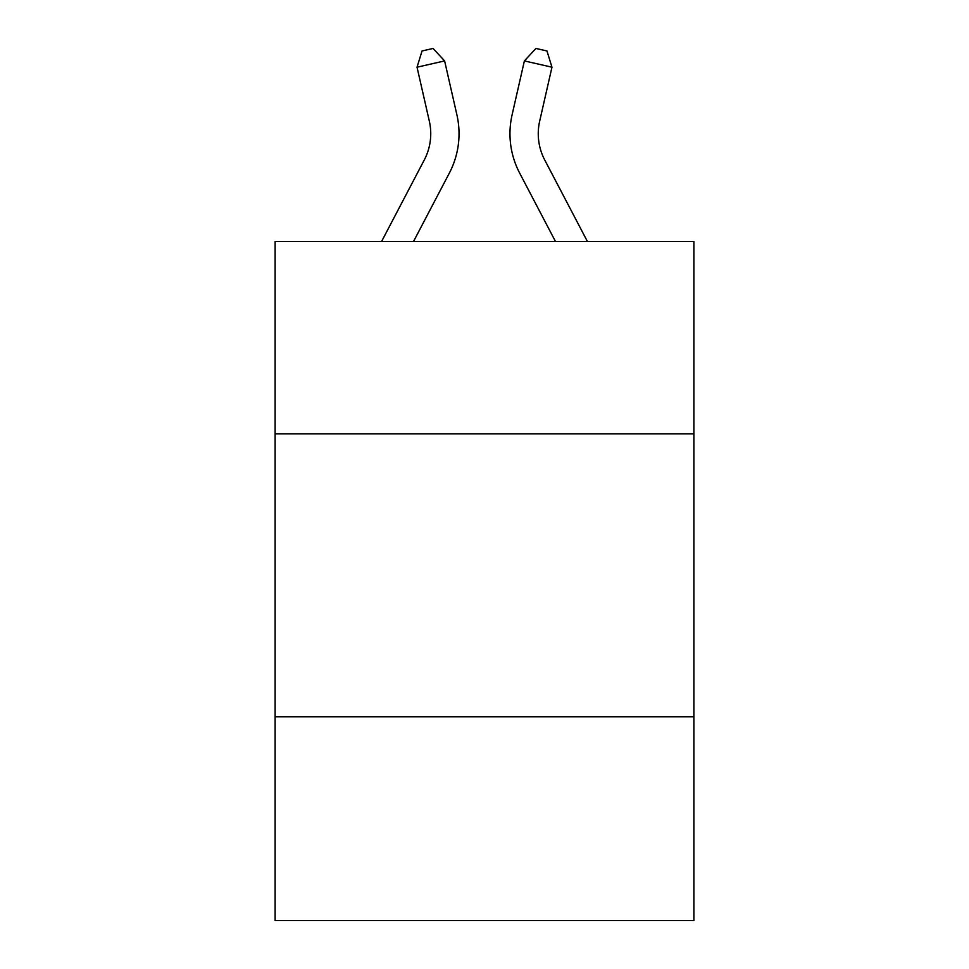 <?xml version="1.0" encoding="UTF-8"?>
<svg xmlns="http://www.w3.org/2000/svg" width="969" height="969" viewBox="0 0 969 969"><rect width="100%" height="100%" fill="white"/><g stroke="black" fill="none" stroke-linecap="round" stroke-linejoin="round"><path stroke-width="1.45" d="M693.889 433.87L693.889 241.463L275.111 241.463L275.111 433.87L693.889 433.87L693.889 920.55L275.111 920.55L275.111 433.87M693.889 716.818L275.111 716.818M456.908 114.851L444.614 60.914L456.908 114.851A84.884 84.884 0 0 1 449.337 173.1L413.533 241.463M587.408 241.463L544.723 159.97A56.59 56.59 0 0 1 539.672 121.137L551.967 67.2L524.386 60.914L512.092 114.851A84.884 84.884 0 0 0 519.663 173.1L555.467 241.463M544.723 159.97A56.59 56.59 0 0 1 539.672 121.137A56.59 56.59 0 0 0 544.723 159.97A56.59 56.59 0 0 1 539.672 121.137A56.59 56.59 0 0 0 544.723 159.97A56.59 56.59 0 0 1 539.672 121.137A56.59 56.59 0 0 0 544.723 159.97A56.59 56.59 0 0 1 539.672 121.137A56.59 56.59 0 0 0 544.723 159.97A56.59 56.59 0 0 1 539.672 121.137A56.59 56.59 0 0 0 544.723 159.97A56.59 56.59 0 0 1 539.672 121.137M551.967 67.2L546.964 50.969L535.93 48.45L524.386 60.914L512.092 114.851M381.592 241.463L424.277 159.97A56.59 56.59 0 0 0 429.328 121.137L417.033 67.2L422.036 50.969L433.07 48.45L444.614 60.914L417.033 67.2"/></g></svg>
